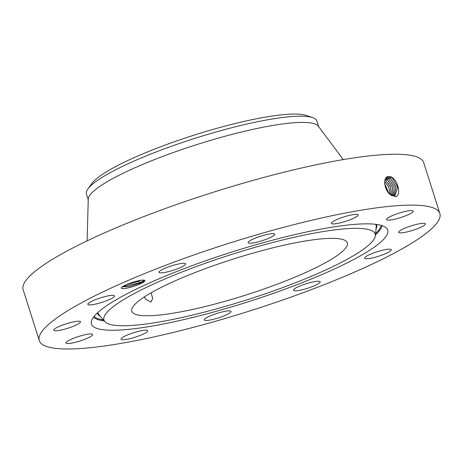 <?xml version="1.0" encoding="UTF-8"?>
<svg xmlns="http://www.w3.org/2000/svg" width="463" height="463" viewBox="0 0 463 463"><rect width="100%" height="100%" fill="white"/><g stroke="black" fill="none" stroke-linecap="round" stroke-linejoin="round"><path stroke-width="0.69" d="M196.376 308.613A113.059 19.047 162.4 0 0 347.337 242.867A113.059 19.047 162.4 0 0 282.76 245.488A113.059 19.047 162.4 0 0 131.805 311.234A113.059 19.047 162.4 0 0 196.376 308.613M91.969 183.371A115.264 19.423 -17.6 0 1 194.512 135.011A115.264 19.423 -17.6 0 1 306.182 115.42L312.629 117.614A120.884 20.366 162.4 0 0 247.855 123.829A120.884 20.366 -17.6 0 0 87.964 188.881L91.969 183.371M144.398 296.893L145.521 299.092L150.874 302.131L152.715 298.485L151.065 292.83M105.489 322.236A142.263 23.972 162.4 0 0 249.053 299.185A142.263 23.972 162.4 0 0 375.343 235.806A142.263 23.972 162.4 0 0 373.653 231.865A142.263 23.972 162.4 0 0 220.284 258.123A142.263 23.972 162.4 0 0 104.852 321.611A142.263 23.972 162.4 0 0 105.489 322.236M318.689 126.671L316.9 121.022A120.884 20.366 -17.6 0 0 315.604 119.176A120.884 20.366 162.4 0 0 312.629 117.614M88.236 199.779L86.442 194.124A120.884 20.366 -17.6 0 1 87.964 188.881M343.28 159.596L318.312 126.168A120.884 20.366 162.4 0 0 249.829 130.045A120.884 20.366 162.4 0 0 88.254 199.148L87.119 240.858M439.85 213.518L423.709 162.635A210.115 35.402 162.4 0 0 303.705 167.513A210.115 35.402 162.4 0 0 23.15 289.699L39.291 340.583A210.115 35.402 162.4 0 0 159.295 335.71A210.115 35.402 162.4 0 0 439.85 213.518A210.115 35.402 162.4 0 0 319.84 218.391A210.115 35.402 162.4 0 0 39.291 340.583M93.104 326.409A155.4 26.183 162.4 0 0 260.64 297.726A155.4 26.183 162.4 0 0 386.732 228.375A155.4 26.183 162.4 0 0 386.038 227.692A155.4 26.183 162.4 0 0 229.208 252.873A155.4 26.183 162.4 0 0 91.257 322.103A155.4 26.183 162.4 0 0 93.104 326.409M388.926 176.542L388.914 176.542C382.311 175.627 383.792 191.416 391.611 195.432L395.778 196.596C401.404 195.241 398.07 181.021 392.016 177.433L388.926 176.542L391.941 177.555L397.636 187.116L395.118 195.247M390.205 251.195A14.006 2.361 162.4 0 0 391.304 249.736A14.006 2.361 162.4 0 0 380.337 250.807A14.006 2.361 162.4 0 0 365.701 256.751A14.006 2.361 162.4 0 0 364.601 258.209A14.006 2.361 162.4 0 0 375.568 257.139A14.006 2.361 162.4 0 0 390.205 251.195M398.718 232.467A14.006 2.361 162.4 0 0 413.112 230.233A14.006 2.361 162.4 0 0 425.358 223.872A14.006 2.361 162.4 0 0 425.294 223.745A14.006 2.361 162.4 0 0 410.907 225.979A14.006 2.361 162.4 0 0 398.655 232.339A14.006 2.361 162.4 0 0 398.718 232.467M389.099 220.128A14.006 2.361 162.4 0 0 404.373 216.29A14.006 2.361 162.4 0 0 413.21 211.116A14.006 2.361 162.4 0 0 410.623 210.578A14.006 2.361 162.4 0 0 395.344 214.415A14.006 2.361 162.4 0 0 386.507 219.589A14.006 2.361 162.4 0 0 389.099 220.128M339.408 223.044A14.006 2.361 162.4 0 0 358.113 214.896A14.006 2.361 162.4 0 0 350.115 215.22A14.006 2.361 162.4 0 0 331.41 223.369A14.006 2.361 162.4 0 0 339.408 223.044M262.972 240.43A14.006 2.361 162.4 0 0 274.831 234.197A14.006 2.361 162.4 0 0 259.986 236.431A14.006 2.361 162.4 0 0 248.127 242.664A14.006 2.361 162.4 0 0 262.972 240.43M180.257 267.626A14.006 2.361 162.4 0 0 185.675 263.841A14.006 2.361 162.4 0 0 178.029 264.089A14.006 2.361 162.4 0 0 164.388 268.528A14.006 2.361 162.4 0 0 158.971 272.313A14.006 2.361 162.4 0 0 166.616 272.065A14.006 2.361 162.4 0 0 180.257 267.626M113.441 297.35A14.006 2.361 162.4 0 0 114.54 295.892A14.006 2.361 162.4 0 0 103.573 296.962A14.006 2.361 162.4 0 0 88.937 302.906A14.006 2.361 162.4 0 0 87.837 304.365A14.006 2.361 162.4 0 0 98.804 303.294A14.006 2.361 162.4 0 0 113.441 297.35M80.423 321.635A14.006 2.361 162.4 0 0 66.03 323.868A14.006 2.361 162.4 0 0 53.783 330.229A14.006 2.361 162.4 0 0 53.847 330.356A14.006 2.361 162.4 0 0 68.235 328.122A14.006 2.361 162.4 0 0 80.487 321.762A14.006 2.361 162.4 0 0 80.423 321.635M90.042 333.973A14.006 2.361 162.4 0 0 74.769 337.805A14.006 2.361 162.4 0 0 65.931 342.985A14.006 2.361 162.4 0 0 68.518 343.523A14.006 2.361 162.4 0 0 83.797 339.686A14.006 2.361 162.4 0 0 92.635 334.512A14.006 2.361 162.4 0 0 90.042 333.973M139.728 331.057A14.006 2.361 162.4 0 0 121.028 339.205A14.006 2.361 162.4 0 0 129.027 338.875A14.006 2.361 162.4 0 0 147.732 330.732A14.006 2.361 162.4 0 0 139.728 331.057M216.169 313.671A14.006 2.361 162.4 0 0 204.31 319.904A14.006 2.361 162.4 0 0 219.155 317.67A14.006 2.361 162.4 0 0 231.014 311.431A14.006 2.361 162.4 0 0 216.169 313.671M298.878 286.47A14.006 2.361 162.4 0 0 293.467 290.26A14.006 2.361 162.4 0 0 301.106 290.012A14.006 2.361 162.4 0 0 314.753 285.573A14.006 2.361 162.4 0 0 320.17 281.788A14.006 2.361 162.4 0 0 312.525 282.031A14.006 2.361 162.4 0 0 298.878 286.47M143.981 281.892A12.408 2.089 162.4 0 0 144.67 280.312A12.408 2.089 162.4 0 0 134.235 281.834A12.408 2.089 162.4 0 0 122.278 286.811A12.408 2.089 162.4 0 0 121.37 287.708A12.408 2.089 162.4 0 0 130.028 287.419A12.408 2.089 162.4 0 0 143.981 281.892M388.104 192.209L390.847 194.587L394.1 195.484L395.153 195.236L397.676 187.104L391.976 177.537L389.927 176.611M144.34 280.202L143.316 281.469L139.751 283.234L129.252 286.487L122.261 286.823M386.385 177.526L387.427 177.283L390.425 178.284L395.946 187.11L394.326 195.455L395.987 187.11L390.459 178.267L387.462 177.265L386.391 177.52M122.568 286.609L139.924 282.696L138.622 281.307L126.798 284.45M138.622 281.307L140.937 280.306M127.001 284.363L140.752 280.335M388.544 192.695L384.626 183.498M388.584 192.741L384.62 183.441M393.452 195.484L394.262 187.104L388.949 179.002L385.939 178.006M385.934 178.024L388.914 179.019L394.221 187.104L393.428 195.479M390.066 194.061L388.851 187.075L384.66 181.415M390.095 194.084L388.885 187.058L384.666 181.38M392.456 195.299L392.497 187.069L387.438 179.737L385.413 178.822M392.433 195.293L392.456 187.069L387.404 179.754L385.401 178.845M391.328 194.848L390.633 186.983L385.893 180.483L384.95 179.991M391.357 194.859L390.679 186.983L385.928 180.466L384.967 179.922M139.751 283.234L139.924 282.696L144.392 280.37M375.626 224.306A145.758 24.556 -17.6 0 1 376.222 227.049L375.343 235.806M104.852 321.611L99.082 314.962A145.758 24.556 -17.6 0 1 97.988 312.38M376.633 224.433A146.557 24.695 -17.6 0 1 376.043 228.849M100.268 316.327A146.557 24.695 -17.6 0 1 98.822 315.361A146.557 24.695 -17.6 0 1 97.242 313.063M381.124 225.342A151.106 25.459 -17.6 0 1 375.562 233.589M103.394 319.927A151.106 25.459 -17.6 0 1 94.539 316.802A151.106 25.459 -17.6 0 1 94.099 316.391M382.039 225.626A151.905 25.592 -17.6 0 1 375.441 234.839M104.216 320.876A151.905 25.592 -17.6 0 1 93.943 317.554A151.905 25.592 -17.6 0 1 93.509 317.155M394.1 195.484L395.275 196.665M390.847 194.587L391.519 195.612M387.462 177.265L387.519 176.802M390.459 178.267L391.194 176.606M388.949 179.002L389.684 177.341M387.438 179.737L388.168 178.076M385.928 180.466L386.657 178.805M138.506 281.29L138.697 280.705"/></g></svg>
